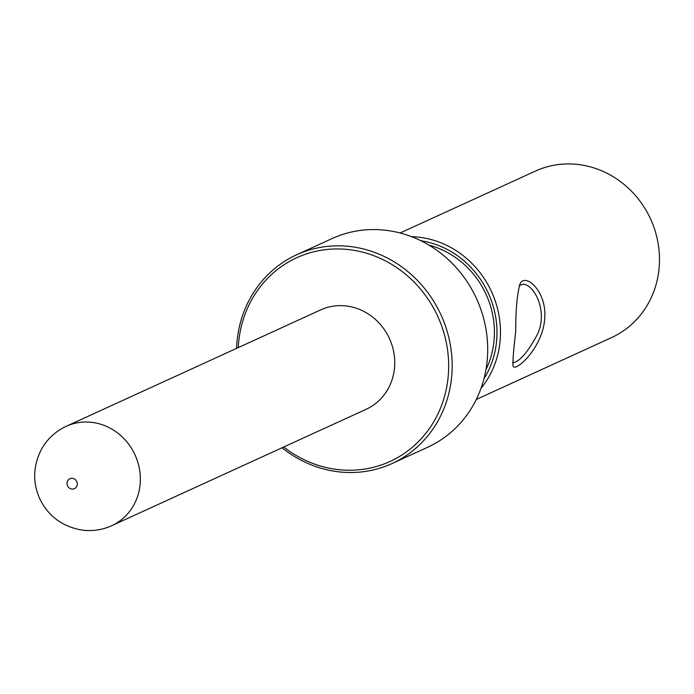 <?xml version="1.0" encoding="UTF-8"?>
<svg xmlns="http://www.w3.org/2000/svg" width="694" height="694" viewBox="0 0 694 694"><rect width="100%" height="100%" fill="white"/><g stroke="black" fill="none" stroke-linecap="round" stroke-linejoin="round"><path stroke-width="1.04" d="M515.694 331.81C515.677 309.09 517.212 292.894 520.3 283.221C526.286 273.002 547.098 292.261 544.686 318.52C543.029 348.128 514.115 373.459 513.013 365.799C512.658 361.132 513.551 349.793 515.694 331.81M519.225 285.286L523.389 284.245C534.458 284.956 548 311.268 537.685 333.831C527.77 352.413 519.407 362.051 512.614 362.754M481.003 388.336A91.539 84.807 -114.6 0 0 491.595 291.801A91.539 84.807 -114.6 0 0 411.629 236.697M400.108 232.993L535.395 171.097A91.539 84.807 65.4 0 1 650.599 219.052A91.539 84.807 65.4 0 1 611.561 337.579L476.275 399.475M420.833 240.723A88.806 82.274 65.4 0 1 483.978 378.733M428.944 245.121A86.073 79.749 65.4 0 1 485.947 369.72M238.268 347.599A112.038 103.796 65.4 0 1 349.524 249.693A112.038 103.796 65.4 0 1 448.437 373.216A112.038 103.796 65.4 0 1 335.723 469.309A112.038 103.796 65.4 0 1 283.733 446.997M282.042 447.769A114.77 106.329 -114.6 0 0 336.469 471.556A114.77 106.329 -114.6 0 0 392.075 463.54A114.77 106.329 -114.6 0 0 441.02 314.937A114.77 106.329 -114.6 0 0 296.581 254.811A114.77 106.329 -114.6 0 0 236.567 348.379M296.581 254.811L332.122 238.545A114.77 106.329 65.4 0 1 476.561 298.68A114.77 106.329 65.4 0 1 427.617 447.274L392.075 463.54M66.26 426.29L320.663 309.906A54.653 50.636 65.4 0 1 389.438 338.533A54.653 50.636 65.4 0 1 366.137 409.295L111.734 525.688A54.653 50.636 -114.6 0 0 135.044 454.926A54.653 50.636 -114.6 0 0 66.26 426.29C55.416 431.39 47.123 439.12 41.371 449.469C33.034 465.917 32.497 482.339 39.749 498.743C48.224 516.163 62.287 526.607 81.927 530.069C92.233 531.439 102.165 529.982 111.734 525.688M71.794 489.044A5.465 5.066 65.4 0 1 67.917 480.404A5.465 5.066 65.4 0 1 76.791 481.627A5.465 5.066 65.4 0 1 71.794 489.044"/></g></svg>
